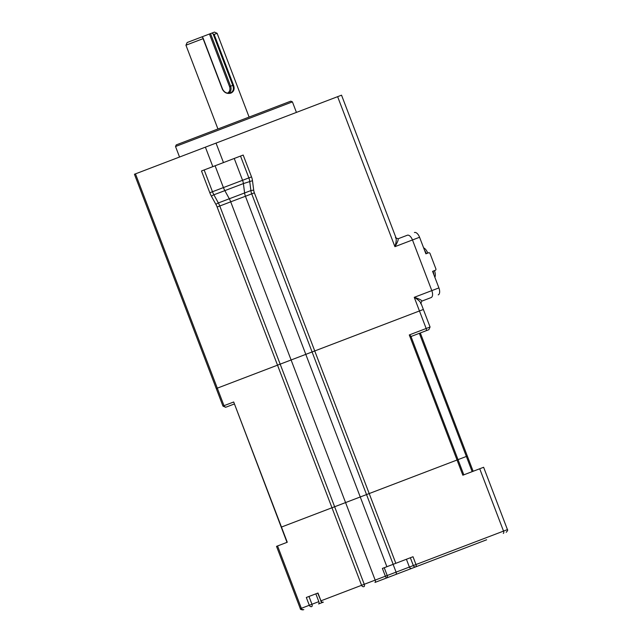 <?xml version="1.0" encoding="UTF-8"?>
<svg xmlns="http://www.w3.org/2000/svg" width="642" height="642" viewBox="0 0 642 642"><rect width="100%" height="100%" fill="white"/><g stroke="black" fill="none" stroke-linecap="round" stroke-linejoin="round"><path stroke-width="0.96" d="M175.523 146.512L176.245 144.899L290.794 101.155L292.415 101.877L175.523 146.512L179.543 157.033M305.809 354.36L245.437 196.259L230.711 201.829A12.511 6.227 -110.8 0 0 229.314 198.763L250.894 190.578L249.69 181.172A12.511 10.85 69.1 0 0 248.863 177.898L240.525 156.07M398.04 238.784L407.333 235.237A6.26 3.122 69.1 0 1 412.477 239.964L394.91 246.672C397.542 242.307 398.578 239.675 398.04 238.784L407.333 235.237L398.04 238.784L396.058 237.949L341.536 95.176L135.47 173.862L217.301 388.161L216.266 388.554L277.513 365.17L217.124 207.021A10.424 5.2 -110.9 0 0 215.945 204.469L211.459 196.316A14.597 7.279 69.1 0 1 209.814 192.752L201.492 170.973L243.182 155.051L251.52 176.879A14.597 12.655 -110.9 0 1 252.483 180.707L253.694 190.112A10.424 9.036 69.1 0 0 254.376 192.849L314.749 350.949L419.459 310.961L414.251 297.326C419.122 298.835 421.658 300.095 421.842 301.122L420.919 303.064L423.367 309.468L419.459 310.961L423.367 309.468L430.068 327.003L428.864 329.691L411 336.512M420.743 303.778C420.983 302.27 418.817 300.119 414.251 297.326L431.817 290.617A6.26 3.122 69.1 0 1 431.135 297.575L421.842 301.122M135.47 173.862L134.435 174.255L222.959 406.089L233.704 401.988L287.006 542.354L280.434 544.865M337.628 96.661L394.91 246.672C396.451 241.544 396.628 238.503 395.448 237.54M407.333 235.237A6.26 3.122 69.1 0 1 412.477 239.964L431.817 290.617A6.26 3.122 69.1 0 1 431.135 297.575M406.41 559.262L409.387 567.055L415.984 564.527L413.015 556.734L393.169 564.318L366.534 494.573L360.25 496.972L467.344 456.077L366.534 494.573L312.084 351.968L419.459 310.961L426.16 328.495L430.068 327.003M204.156 169.953L212.47 191.733L242.572 180.298A12.511 10.85 -110.9 0 1 243.398 183.58L213.882 194.791L218.368 202.944L229.314 198.763A12.511 6.235 -110.9 0 1 230.711 201.829L219.781 206.002L280.169 364.15M223.472 187.536A12.511 6.171 -109.5 0 0 224.828 190.61L229.314 198.763M215.086 165.78L223.4 187.56A12.511 6.235 -110.9 0 0 224.82 190.618M410.744 336.617C411.169 336.304 410.687 335.75 409.283 334.939L426.16 328.495A2.087 1.043 -110.9 0 1 425.927 330.815M472.167 471.645L419.346 333.326L428.864 329.691M254.376 192.849L251.72 193.86L312.092 351.96L217.301 388.161L224.002 405.688A2.087 1.806 69.1 0 0 226.433 406.996L234.186 404.035L226.433 406.996M393.169 564.318L386.885 566.717L360.25 496.972L281.461 527.058L360.25 496.972L305.793 354.368M303.024 609.9C300.97 609.675 300.071 609.274 300.328 608.696L309.3 605.27L306.322 597.477L317.975 593.031L320.952 600.824L317.718 593.128L315.84 593.842L318.817 601.634A2.087 1.043 -110.9 0 1 318.584 603.953L323.383 602.124A2.087 1.806 69.1 0 1 320.952 600.824L361.582 585.303L277.521 365.162M473.146 544.938L374.952 582.43A2.087 1.043 69.1 0 0 375.177 580.111L385.369 576.219A2.087 0.939 69.1 0 0 386.99 577.832L411.819 568.355A2.087 1.806 -110.9 0 1 409.387 567.055L387.214 575.513L384.245 567.721M413.392 567.753L434.305 559.768M436.937 558.765L486.644 539.778M409.283 334.939L462.842 475.208L483.627 467.272L507.437 529.61C508.015 529.875 507.613 530.774 506.225 532.306M410.904 336.256L463.821 474.831L465.129 474.334M386.885 566.717L382.399 568.427L385.369 576.219L387.214 575.513A2.087 1.043 -110.9 0 1 386.99 577.832M300.328 608.696L276.525 546.358L287.263 542.249L233.704 401.988M230.574 92.897C233.311 91.461 234.041 88.957 232.757 85.37L213.136 34.002L211.996 33.031L214.428 32.1L217.116 33.304L214.155 34.435L233.503 85.089C234.836 88.861 234.001 91.525 230.992 93.082C227.26 94.093 224.403 92.841 222.421 89.318L203.081 38.664L185.947 45.205L187.151 42.516L201.861 36.899L203.008 37.87L222.622 89.238C224.499 92.592 227.156 93.812 230.574 92.897M203.081 38.664L203.008 37.87M213.417 34.716L214.155 34.435L213.136 34.002M210.52 33.593L230.606 86.197L229.539 86.598L209.452 34.002L211.996 33.031M209.452 34.002L201.861 36.899M233.503 85.089L230.606 86.197A6.26 5.425 -110.9 0 1 229.066 93.226M414.427 232.524A6.26 3.122 69.1 0 1 419.571 237.259L425.895 253.815L428.591 252.787A1.252 1.083 69.1 0 1 430.052 253.566L435.854 268.765A1.252 1.083 69.1 0 1 435.292 270.314L432.588 271.349L435.292 270.314L432.588 271.349L438.911 287.913A6.26 3.122 69.1 0 1 438.229 294.863M419.571 237.259L412.477 239.964L431.817 290.617L438.911 287.913M428.591 252.787L425.895 253.815M433.944 274.896A8.338 4.157 -110.9 0 0 433.013 271.189L432.588 271.349M426.32 253.654A8.338 4.157 -110.9 0 0 424.539 250.276M427.765 253.1A7.094 3.531 -110.9 0 0 423.616 247.852M434.867 277.32A7.094 3.531 -110.9 0 0 434.457 270.635M280.177 364.15L364.247 584.292L375.177 580.111L230.711 201.829M234.242 158.47L242.572 180.298L251.52 176.879M252.483 180.707L243.398 183.58L244.61 192.977A12.511 10.85 -110.9 0 0 245.437 196.259L251.72 193.86A12.511 10.85 -110.9 0 1 250.894 190.578L253.694 190.112M205.392 147.162L212.831 166.639M216.033 143.102L223.472 162.578M209.814 192.752L212.47 191.733A12.511 6.235 -110.9 0 0 213.882 194.791A2.087 0.49 -28.8 0 0 211.459 196.316M215.945 204.469A2.087 0.49 -28.8 0 1 218.368 202.944A12.511 6.235 69.1 0 1 219.781 206.002L217.124 207.021M314.74 350.949L395.825 563.299M393.105 564.334L396.082 572.134A2.087 1.043 -110.9 0 1 395.857 574.446M503.296 533.422A2.087 1.043 -110.9 0 0 503.529 531.103L415.984 564.527A2.087 1.043 -110.9 0 1 415.759 566.846A2.087 1.806 -110.9 0 1 413.328 565.546L410.35 557.754M364.247 584.292A2.087 1.043 69.1 0 1 364.014 586.611A2.087 1.806 -110.9 0 1 361.582 585.303L364.247 584.292M308.979 596.466L311.956 604.258L318.817 601.634M311.956 604.258A2.087 1.043 69.1 0 1 311.731 606.578A2.087 1.806 69.1 0 1 309.3 605.27L311.956 604.258M277.561 545.957L301.363 608.303A2.087 1.806 69.1 0 0 303.802 609.603M479.718 468.764L503.529 531.103L507.437 529.61M227.533 93.138A5.425 4.703 69.1 0 0 229.539 86.598M296.427 112.398L292.415 101.877M473.146 471.276L420.325 332.957M222.959 406.089L225.655 407.293M320.695 600.92A2.087 2.087 0 0 0 323.383 602.124M249.104 117.077L217.116 33.304M217.935 128.978L185.947 45.205"/></g></svg>
